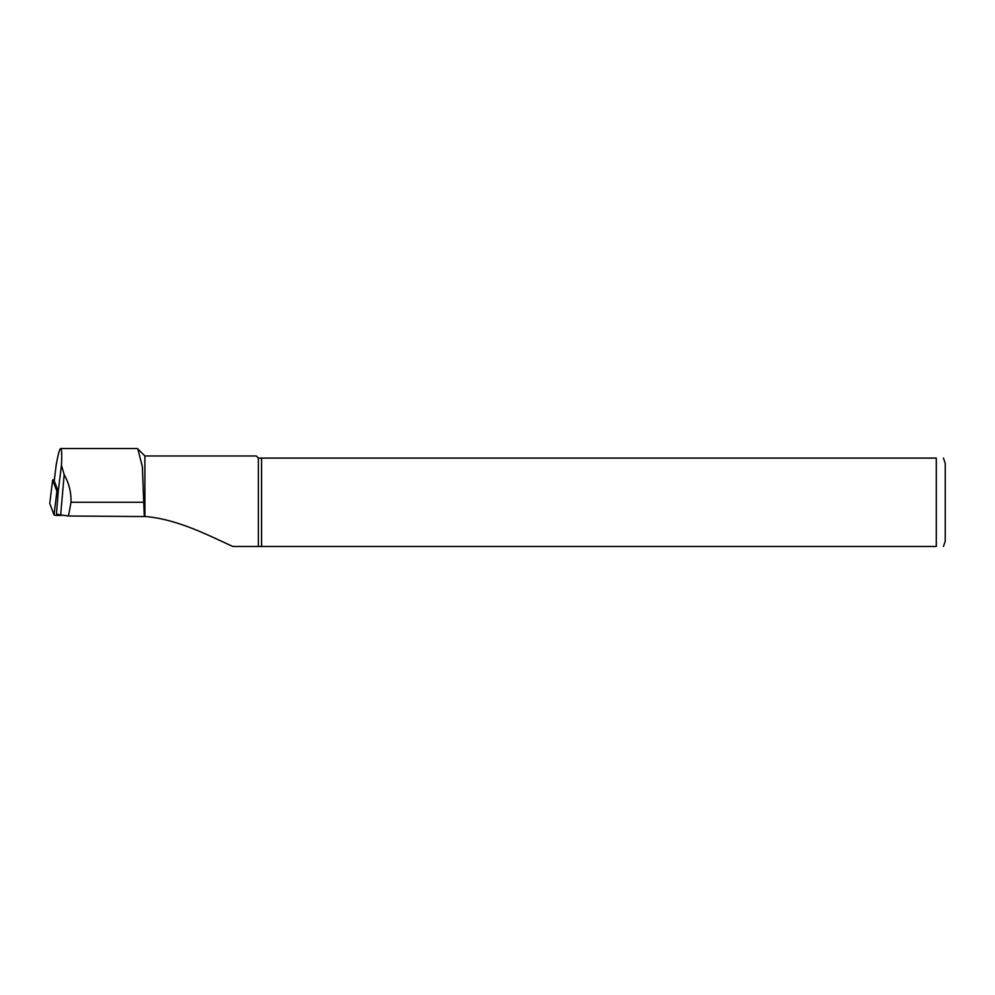<?xml version="1.0" encoding="UTF-8"?>
<svg xmlns="http://www.w3.org/2000/svg" width="995" height="995" viewBox="0 0 995 995"><rect width="100%" height="100%" fill="white"/><g stroke="black" fill="none" stroke-linecap="round" stroke-linejoin="round"><path stroke-width="1.49" d="M136.987 448.546L137.87 448.981L142.36 466.692L144.3 516.554L68.481 516.007L60.67 514.912A17.699 2.463 180 0 1 56.466 513.98L58.245 491.667A15.012 2.089 180 0 1 58.207 491.58L54.227 480.834M68.481 516.007L71.018 502.276C71.279 492.376 68.991 483.172 64.165 474.64L61.466 465.212C61.976 454.354 61.727 448.795 60.707 448.521C59.65 448.77 58.158 454.155 56.23 464.677L54.227 480.896L56.218 464.74M943.459 458.086L945.25 463.459L945.25 541.106L943.459 546.479M936.295 458.086C946.581 458.086 946.581 458.086 936.295 458.086L261.573 458.086L261.573 546.479L936.295 546.479C946.581 546.479 946.581 546.479 936.295 546.479L936.295 458.086M261.573 458.086L258.377 458.086L258.377 546.479L261.573 546.479M258.377 458.086L256.287 455.984L144.897 455.984L144.897 516.48C178.267 519.079 211.562 536.977 232.867 546.479L258.377 546.479M62.822 515.211L61.379 515.348A4.776 0.659 180 0 1 54.004 514.825L49.75 503.433A4.776 0.659 180 0 1 49.75 503.383A4.776 0.659 180 0 1 49.762 503.333M58.195 491.555L56.914 491.319L52.66 479.926L54.364 479.652M61.466 465.212L58.207 491.58M64.165 474.64L60.67 514.912M144.3 502.276L71.018 502.276M56.914 491.319L54.004 514.825M52.66 479.926L49.75 503.433L52.66 479.913M144.897 455.984L137.882 448.969M60.707 448.521L136.987 448.521"/></g></svg>
